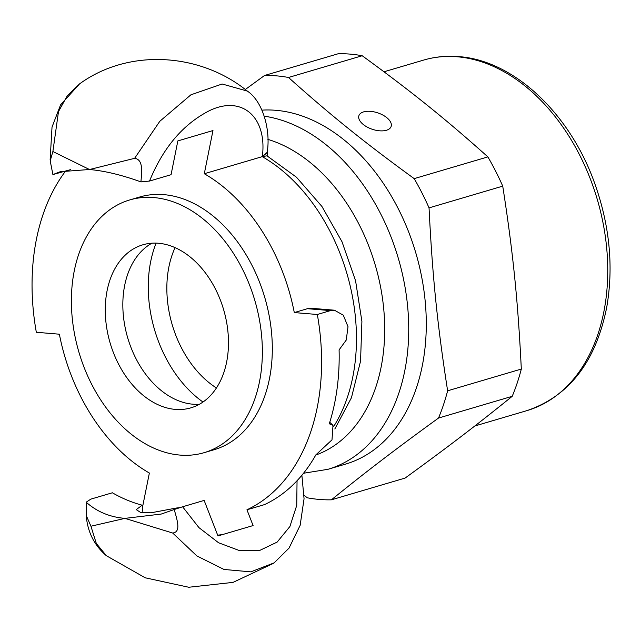 <?xml version="1.0" encoding="UTF-8"?>
<svg xmlns="http://www.w3.org/2000/svg" width="641" height="641" viewBox="0 0 641 641"><rect width="100%" height="100%" fill="white"/><g stroke="black" fill="none" stroke-linecap="round" stroke-linejoin="round"><path stroke-width="0.96" d="M129.61 199.976L139.562 197.043A131.726 91.671 73.6 0 1 264.757 297.448A131.726 91.671 73.6 0 1 214.102 449.734L204.15 452.666A131.726 91.671 73.6 0 1 72.281 318.449A131.726 91.671 73.6 0 1 129.61 199.976A131.726 91.671 73.6 0 1 254.806 300.389A131.726 91.671 73.6 0 1 204.15 452.666M202.989 402.035A110.484 76.888 73.6 0 1 156.116 243.131M105.845 321.245A84.989 59.14 73.6 0 1 142.839 244.806A84.989 59.14 73.6 0 1 223.605 309.587A84.989 59.14 73.6 0 1 190.922 407.836A84.989 59.14 73.6 0 1 105.845 321.245M199.415 404.263A84.989 59.14 73.6 0 1 198.277 404.319A84.989 59.14 73.6 0 1 192.877 404.199A84.989 59.14 73.6 0 1 123.409 316.061A84.989 59.14 73.6 0 1 150.915 243.764A84.989 59.14 73.6 0 1 151.909 243.203M303.522 473.25L327.968 469.308L345.531 464.124A182.717 127.158 -106.4 0 0 419.502 266.856A182.717 127.158 -106.4 0 0 262.001 110.14M304.042 495.365L307.432 497.825A216.714 150.811 -106.4 0 0 319.474 499.451A216.714 150.811 -106.4 0 0 331.397 499.82L405.096 478.082C448.011 446.945 476.223 425.408 512.207 396.314L438.508 418.052A216.714 150.811 -106.4 0 0 447.626 390.794L521.317 369.056A216.714 150.811 73.6 0 1 512.207 396.314M487.881 156.893A216.714 150.811 73.6 0 1 502.736 186.138L429.045 207.876A216.714 150.811 -106.4 0 0 414.19 178.631L487.881 156.893C445.062 118.617 411.955 91.975 362.197 55.743L288.498 77.481A216.714 150.811 -106.4 0 0 264.533 75.486L338.224 53.748A216.714 150.811 73.6 0 1 362.197 55.743M438.508 418.052C395.593 449.189 367.381 470.726 331.397 499.82M429.045 207.876C432.419 276.271 437.314 324.45 447.626 390.794M288.498 77.481C331.325 115.757 364.433 142.398 414.19 178.631M245.287 89.524L264.533 75.486M386.731 117.615A16.995 8.645 -161.5 0 1 391.138 126.461A16.995 8.645 -161.5 0 1 372.277 129.274A16.995 8.645 -161.5 0 1 358.904 115.684A16.995 8.645 -161.5 0 1 370.153 111.318A16.995 8.645 -161.5 0 1 386.731 117.615M521.317 369.056C517.944 300.669 513.048 252.49 502.736 186.138M216.45 387.965A93.482 65.053 73.6 0 1 175.065 247.642M334.826 428.989L351.444 397.724L360.554 361.147L361.901 321.389L355.571 280.758L341.974 241.665L321.918 206.45L296.487 177.237L266.976 155.827L262.337 156.612L267.161 152.374M70.454 169.673L52.899 174.576L50.206 160.891L52.874 151.524L89.516 169.528L134.618 158.327C144.185 159.473 141.373 174.648 140.94 181.9L149.521 181.058L171.059 174.705L177.845 140.916L212.972 130.556L204.295 173.735L262.49 156.572L267.377 152.398L267.273 151.356M297.047 480.734L296.743 505.388L289.884 526.557L277.136 542.102L259.773 550.411L239.55 550.627L218.565 542.759L198.942 527.623L182.605 506.775L174.216 509.523C177.525 521.149 181.002 532.07 172.685 533.032L124.955 518.369L90.942 526.229L86.215 515.436L86.182 502.199L90.83 499.131L112.359 492.785A178.47 124.202 73.6 0 0 142.19 505.188L142.959 512.768M86.223 515.436C87.496 531.846 94.211 545.267 106.374 555.715L96.318 543.472L90.95 526.277M142.43 507.56L149.369 473.034A167.846 116.806 -106.4 0 1 59.373 334.201L36.329 332.278A199.712 138.985 -106.4 0 1 65.542 171.123M179.969 507.592A178.47 124.202 73.6 0 1 176.347 508.033L150.956 512.808L140.491 512.375L136.261 509.619L142.19 505.188M182.605 506.775L204.142 500.421L217.972 535.924L253.091 525.564L246.945 509.787A199.712 138.985 -106.4 0 0 317.327 314.491L330.5 310.605L334.426 310.204L343.312 315.188L348.015 326.71L346.244 340.059L339.089 349.89A199.712 138.985 -106.4 0 1 329.282 423.781L333 425.368L331.998 439.838L315.885 454.838A199.712 138.985 -106.4 0 1 264.509 504.611L246.945 509.787M124.955 518.369L161.244 514.058L174.216 509.523M86.182 502.199C96.903 511.702 109.763 517.087 124.755 518.353M172.693 533.04L196.883 555.939L223.965 569.448L250.799 571.86L274.156 562.854L289.019 548.127L300.14 525.348L304.058 498.778L301.887 475.253M52.891 151.524L58.491 111.574L67.281 95.773L79.508 83.931C128.881 47.955 200.417 52.85 247.314 91.078L222.147 84.003L190.93 94.796L159.809 121.285L134.666 158.263M89.323 169.512L60.254 171.7L52.899 174.576M140.94 181.9C121.614 174.929 104.467 170.81 89.516 169.528M334.426 310.204L311.398 308.281L307.456 308.69L294.291 312.576A167.846 116.806 -106.4 0 0 204.295 173.735M222.507 534.586A216.714 150.811 73.6 0 1 217.66 535.139M294.291 312.576L317.327 314.491M457.161 56.769A182.717 127.158 73.6 0 1 602.997 222.707A182.717 127.158 73.6 0 1 526.998 410.601C569.248 396.178 595.834 361.7 606.747 307.159C613.725 266.616 609.671 225.239 594.584 183.022C569.833 113.497 513.89 60.406 458.708 56.608C446.625 55.607 434.918 56.769 423.605 60.094A182.717 127.158 73.6 0 1 457.161 56.769M267.874 139.369A165.723 115.324 73.6 0 1 382.164 296.222A165.723 115.324 73.6 0 1 315.765 455.054M327.968 469.308A182.717 127.158 -106.4 0 0 404.767 285.622A182.717 127.158 -106.4 0 0 264.332 116.189M262.257 156.636A167.846 116.806 73.6 0 1 333.801 426.313M149.521 181.058C163.231 147.494 183.238 124.009 209.559 110.613C242.162 94.844 267.361 117.255 262.337 156.612M307.456 308.69L330.5 310.605M423.605 60.094L383.991 71.776M526.998 410.601L474.797 425.993M267.129 156.075L267.377 152.398M247.322 91.078C262.89 101.294 270.951 130.452 267.137 152.558M79.556 83.899L60.566 104.9L52.025 127.062L50.118 159.978M329.754 422.291L333 425.368M106.342 555.699L145.203 577.797L188.742 587.252L233.02 582.389L273.322 563.423"/></g></svg>
